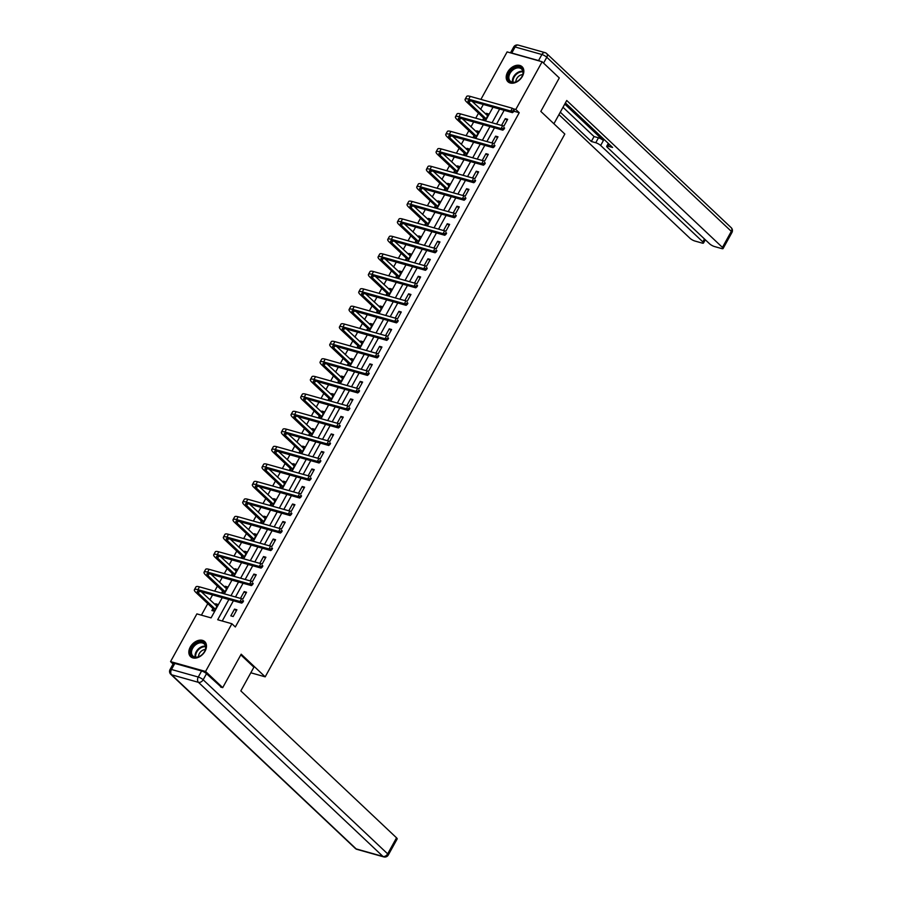 <?xml version="1.0" encoding="UTF-8"?>
<svg xmlns="http://www.w3.org/2000/svg" width="902" height="902" viewBox="0 0 902 902"><rect width="100%" height="100%" fill="white"/><g stroke="black" fill="none" stroke-linecap="round" stroke-linejoin="round"><path stroke-width="1.35" d="M522.405 76.309A10.317 7.239 133.3 0 1 507.939 81.732A10.317 7.239 133.3 0 1 507.634 72.149A10.317 7.239 133.3 0 1 522.1 66.725A10.317 7.239 133.3 0 1 522.405 76.309M205.047 651.21A10.317 7.239 133.3 0 1 190.581 656.633A10.317 7.239 133.3 0 1 190.277 647.05A10.317 7.239 133.3 0 1 204.743 641.626A10.317 7.239 133.3 0 1 205.047 651.21M173.083 664.019L170.546 661.606L196.884 613.89L211.079 617.881L222.253 597.643M483.325 104.452L480.631 109.334M478.511 113.178L475.749 118.185M473.651 121.973L470.957 126.855M468.837 130.689L466.075 135.695M463.978 139.483L461.294 144.365M459.174 148.21L456.401 153.216M454.315 157.004L451.62 161.886M449.5 165.72L446.738 170.726M444.641 174.526L441.946 179.397M439.826 183.241L437.064 188.247M434.978 192.036L432.283 196.918M430.164 200.751L427.401 205.769M425.304 209.557L422.61 214.439M420.49 218.273L417.727 223.279M415.63 227.067L412.936 231.949M410.827 235.794L408.054 240.8M405.968 244.589L403.273 249.471M401.153 253.304L398.391 258.31M396.294 262.11L393.599 266.981M391.479 270.825L388.717 275.832M386.631 279.62L383.936 284.502M381.817 288.336L379.043 293.353M376.957 297.141L374.262 302.023M372.143 305.857L369.38 310.863M367.283 314.651L364.588 319.533M362.469 323.367L359.706 328.384M357.62 332.173L354.926 337.055M352.806 340.888L350.044 345.894M347.947 349.683L345.252 354.565M343.132 358.41L340.37 363.416M338.273 367.204L335.578 372.086M333.469 375.92L330.696 380.926M328.61 384.726L325.915 389.596M323.795 393.441L321.033 398.447M318.936 402.236L316.241 407.118M314.122 410.951L311.359 415.969M309.273 419.757L306.579 424.639M304.459 428.473L301.685 433.479M299.599 437.267L296.905 442.149M294.785 445.994L292.022 451M289.925 454.788L287.231 459.67M285.111 463.504L282.349 468.51M280.263 472.298L277.568 477.181M275.448 481.025L272.686 486.031M270.589 489.82L267.894 494.702M265.774 498.535L263.012 503.541M260.915 507.341L258.231 512.212M256.112 516.057L253.338 521.063M251.252 524.851L248.557 529.733M246.438 533.567L243.675 538.584M241.578 542.373L238.883 547.255M236.764 551.088L234.001 556.094M231.915 559.883L229.221 564.765M227.101 568.61L224.339 573.616M222.242 577.404L219.547 582.286M217.427 586.12L214.665 591.126M212.568 594.925L209.873 599.796M207.764 603.641L201.394 615.164M480.901 99.4L507.116 51.899L542.136 61.753L515.797 109.469L512.697 108.601M542.136 61.753L559.285 77.933L540.817 111.397L564.821 134.048L265.188 676.838L250.824 672.791M212.895 608.703L211.891 610.519L214.248 611.184L217.968 604.453L215.601 603.788L215.093 604.723M222.557 591.182L221.554 593.009L223.921 593.674L227.642 586.931L225.274 586.266L224.756 587.202M232.231 573.661L231.228 575.487L233.595 576.152L237.316 569.421L234.948 568.756L234.43 569.681M241.905 556.151L240.89 557.977L243.258 558.642L246.979 551.9L244.611 551.235L244.104 552.171M251.568 538.629L250.564 540.456L252.932 541.121L256.653 534.379L254.285 533.713L253.766 534.649M261.242 521.119L260.238 522.934L262.606 523.6L266.315 516.869L263.959 516.203L263.44 517.139M270.916 503.598L269.901 505.424L272.269 506.09L275.989 499.347L273.622 498.682L273.103 499.618M280.578 486.088L279.575 487.903L281.943 488.568L285.663 481.837L283.296 481.172L282.777 482.108M290.252 468.566L289.249 470.393L291.605 471.058L295.326 464.316L292.958 463.651L292.451 464.586M299.915 451.045L298.912 452.872L301.279 453.537L305 446.806L302.632 446.14L302.114 447.065M309.589 433.535L308.585 435.35L310.953 436.016L314.674 429.284L312.306 428.619L311.788 429.555M319.263 416.014L318.248 417.84L320.616 418.505L324.337 411.763L321.969 411.098L321.462 412.034M328.926 398.504L327.922 400.319L330.29 400.984L334.011 394.253L331.643 393.588L331.124 394.524M338.6 380.982L337.596 382.809L339.964 383.474L343.673 376.732L341.317 376.066L340.798 377.002M348.273 363.461L347.259 365.287L349.626 365.953L353.347 359.221L350.979 358.556L350.461 359.492M357.936 345.951L356.933 347.777L359.3 348.443L363.021 341.7L360.653 341.035L360.135 341.971M367.61 328.429L366.607 330.256L368.963 330.921L372.684 324.179L370.316 323.514L369.809 324.449M377.273 310.919L376.269 312.735L378.637 313.4L382.358 306.669L379.99 306.003L379.471 306.939M386.947 293.398L385.943 295.225L388.311 295.89L392.032 289.147L389.664 288.482L389.145 289.418M396.621 275.888L395.606 277.703L397.974 278.368L401.694 271.637L399.327 270.972L398.819 271.908M406.283 258.367L405.28 260.193L407.648 260.858L411.368 254.116L409.001 253.451L408.482 254.387M415.957 240.845L414.954 242.672L417.322 243.337L421.031 236.606L418.675 235.941L418.156 236.865M425.631 223.335L424.617 225.162L426.984 225.827L430.705 219.085L428.337 218.419L427.819 219.355M435.294 205.814L434.29 207.64L436.658 208.306L440.379 201.563L438.011 200.898L437.493 201.834M444.968 188.304L443.964 190.119L446.321 190.784L450.042 184.053L447.674 183.388L447.166 184.324M454.631 170.782L453.627 172.609L455.995 173.274L459.716 166.532L457.348 165.867L456.829 166.802M464.305 153.272L463.301 155.088L465.669 155.753L469.39 149.022L467.022 148.356L466.503 149.292M473.978 135.751L472.964 137.578L475.331 138.243L479.052 131.5L476.684 130.835L476.166 131.771M483.641 118.23L482.638 120.056L485.005 120.721L488.726 113.99L486.358 113.325L485.84 114.25M228.882 599.503L217.709 619.742L231.904 623.744L235.332 626.98L519.225 112.705L513.914 111.217M504.15 110.315L496.574 124.036M494.476 127.825L486.9 141.558M484.802 145.346L477.226 159.068M475.14 162.867L467.563 176.589M465.466 180.377L457.889 194.11M455.803 197.899L448.215 211.62M446.129 215.409L438.552 229.142M436.455 232.93L428.878 246.652M426.793 250.44L419.216 264.173M417.119 267.962L409.542 281.683M407.445 285.483L399.868 299.205M397.782 302.993L390.205 316.726M388.108 320.514L380.531 334.236M378.445 338.024L370.857 351.757M368.771 355.546L361.195 369.268M359.097 373.067L351.521 386.789M349.435 390.577L341.858 404.31M339.761 408.099L332.184 421.82M330.087 425.609L322.51 439.342M320.424 443.13L312.847 456.852M310.75 460.64L303.173 474.373M301.088 478.161L293.511 491.883M291.414 495.683L283.837 509.404M281.74 513.193L274.163 526.926M272.077 530.714L264.5 544.436M262.403 548.224L254.826 561.957M252.729 565.746L245.152 579.467M243.066 583.256L235.49 596.989M233.392 600.777L222.219 621.016M233.178 616.517L236.899 609.775L234.531 609.109L230.822 615.852L233.178 616.517M242.852 598.996L246.573 592.253L244.205 591.588L240.484 598.33L242.852 598.996M252.526 581.474L256.247 574.743L253.879 574.078L250.158 580.809L252.526 581.474M262.189 563.964L265.91 557.222L263.542 556.557L259.821 563.299L262.189 563.964M271.863 546.443L275.584 539.712L273.216 539.046L269.495 545.778L271.863 546.443M281.537 528.933L285.246 522.19L282.89 521.525L279.169 528.268L281.537 528.933M291.199 511.411L294.92 504.68L292.552 504.015L288.832 510.746L291.199 511.411M300.873 493.901L304.594 487.159L302.226 486.494L298.506 493.236L300.873 493.901M310.536 476.38L314.257 469.638L311.889 468.972L308.18 475.715L310.536 476.38M320.21 458.859L323.931 452.127L321.563 451.462L317.842 458.193L320.21 458.859M329.884 441.349L333.605 434.606L331.237 433.941L327.516 440.683L329.884 441.349M339.547 423.827L343.267 417.096L340.9 416.431L337.179 423.162L339.547 423.827M349.221 406.317L352.941 399.575L350.574 398.909L346.853 405.652L349.221 406.317M358.895 388.796L362.604 382.065L360.248 381.399L356.527 388.131L358.895 388.796M368.557 371.286L372.278 364.543L369.91 363.878L366.189 370.609L368.557 371.286M378.231 353.764L381.952 347.022L379.584 346.357L375.863 353.099L378.231 353.764M387.894 336.243L391.615 329.512L389.247 328.847L385.537 335.578L387.894 336.243M397.568 318.733L401.289 311.991L398.921 311.325L395.2 318.068L397.568 318.733M407.242 301.212L410.962 294.48L408.595 293.815L404.874 300.546L407.242 301.212M416.904 283.702L420.625 276.959L418.257 276.294L414.537 283.036L416.904 283.702M426.578 266.18L430.299 259.449L427.931 258.773L424.211 265.515L426.578 266.18M436.252 248.659L439.962 241.928L437.605 241.262L433.885 247.994L436.252 248.659M445.915 231.149L449.636 224.406L447.268 223.741L443.547 230.484L445.915 231.149M455.589 213.627L459.31 206.896L456.942 206.231L453.221 212.962L455.589 213.627M465.252 196.117L468.972 189.375L466.605 188.71L462.895 195.452L465.252 196.117M474.926 178.596L478.646 171.865L476.279 171.2L472.558 177.931L474.926 178.596M484.599 161.086L488.309 154.343L485.952 153.678L482.232 160.421L484.599 161.086M494.262 143.565L497.983 136.822L495.615 136.157L491.894 142.899L494.262 143.565M503.936 126.043L507.657 119.312L505.289 118.647L501.568 125.378L503.936 126.043M265.188 676.838L241.184 654.187L222.715 687.64L220.663 687.065M222.715 687.64L205.566 671.46L170.546 661.606M519.225 112.705L515.797 109.469M231.904 623.744L205.566 671.46M499.629 109.041L492.052 122.773M489.966 126.562L482.378 140.284M480.292 144.072L472.716 157.805M470.618 161.593L463.042 175.315M460.956 179.115L453.379 192.836M451.282 196.625L443.705 210.358M441.608 214.146L434.031 227.868M431.945 231.656L424.368 245.389M422.271 249.177L414.695 262.899M412.609 266.688L405.032 280.421M402.935 284.209L395.358 297.931M393.261 301.73L385.684 315.452M383.598 319.24L376.021 332.973M373.924 336.762L366.347 350.483M364.25 354.272L356.673 368.005M354.587 371.793L347.011 385.515M344.914 389.303L337.337 403.036M335.251 406.825L327.674 420.546M325.577 424.346L318 438.068M315.903 441.856L308.326 455.589M306.24 459.377L298.663 473.099M296.566 476.887L288.99 490.62M286.904 494.409L279.316 508.13M277.23 511.93L269.653 525.652M267.556 529.44L259.979 543.173M257.893 546.962L250.316 560.683M248.219 564.472L240.642 578.205M238.545 581.993L230.968 595.715M224.35 593.854L231.927 580.133M234.013 576.333L241.589 562.611M243.687 558.823L251.263 545.09M253.361 541.301L260.937 527.58M263.023 523.791L270.6 510.058M272.697 506.27L280.274 492.548M282.36 488.749L289.937 475.027M292.034 471.239L299.611 457.506M301.708 453.717L309.285 439.996M311.37 436.207L318.947 422.474M321.044 418.686L328.621 404.964M330.718 401.176L338.295 387.443M340.381 383.654L347.958 369.933M350.055 366.133L357.632 352.411M359.718 348.623L367.294 334.89M369.392 331.102L376.968 317.38M379.065 313.592L386.642 299.859M388.728 296.07L396.305 282.349M398.402 278.56L405.979 264.827M408.076 261.039L415.653 247.317M417.739 243.517L425.316 229.796M427.413 226.007L434.989 212.274M437.075 208.486L444.652 194.764M446.749 190.976L454.326 177.243M456.423 173.455L464 159.733M466.086 155.933L473.663 142.212M475.76 138.423L483.337 124.69M485.423 120.902L493.011 107.18M236.335 610.801L234.531 609.109M217.405 605.479L215.601 603.788M227.078 587.969L225.274 586.266M246.009 593.291L244.205 591.588M236.741 570.447L234.948 568.756M255.672 575.769L253.879 574.078M246.415 552.926L244.611 551.235M265.346 558.259L263.542 556.557M256.078 535.416L254.285 533.713M275.009 540.738L273.216 539.046M265.752 517.895L263.959 516.203M284.682 523.228L282.89 521.525M275.426 500.385L273.622 498.682M294.356 505.706L292.552 504.015M285.088 482.863L283.296 481.172M304.019 488.185L302.226 486.494M294.762 465.353L292.958 463.651M313.693 470.675L311.889 468.972M304.425 447.832L302.632 446.14M323.356 453.154L321.563 451.462M314.099 430.31L312.306 428.619M333.03 435.643L331.237 433.941M323.773 412.8L321.969 411.098M342.704 418.122L340.9 416.431M333.436 395.279L331.643 393.588M352.366 400.612L350.574 398.909M343.11 377.769L341.317 376.066M362.04 383.091L360.248 381.399M352.783 360.248L350.979 358.556M371.714 365.569L369.91 363.878M362.446 342.726L360.653 341.035M381.377 348.059L379.584 346.357M372.12 325.216L370.316 323.514M391.051 330.538L389.247 328.847M381.783 307.695L379.99 306.003M400.713 313.028L398.921 311.325M391.457 290.185L389.664 288.482M410.387 295.506L408.595 293.815M401.131 272.663L399.327 270.972M420.061 277.985L418.257 276.294M410.793 255.153L409.001 253.451M429.724 260.475L427.931 258.773M420.467 237.632L418.675 235.941M439.398 242.954L437.605 241.262M430.141 220.111L428.337 218.419M449.072 225.444L447.268 223.741M439.804 202.6L438.011 200.898M458.735 207.922L456.942 206.231M449.478 185.079L447.674 183.388M468.409 190.412L466.605 188.71M459.141 167.569L457.348 165.867M478.071 172.891L476.279 171.2M468.815 150.048L467.022 148.356M487.745 155.37L485.952 153.678M478.488 132.538L476.684 130.835M497.419 137.859L495.615 136.157M488.151 115.016L486.358 113.325M507.082 120.338L505.289 118.647M213.83 611.071L212.759 608.354L215.127 609.019L198.35 593.189A6.618 1.624 28.9 0 1 197.29 591.329A6.618 1.624 28.9 0 1 199.646 591.284L241.725 603.122L240.011 601.499L197.933 589.671A9.922 2.435 -151.1 0 0 194.392 589.728A9.922 2.435 -151.1 0 0 195.982 592.524L212.759 608.354M216.435 605.986L217.055 606.11M216.965 606.268L201.36 591.768M242.221 601.487L242.909 602.141L243.529 601.014L242.841 600.371L242.221 601.487L240.011 601.499L241.556 598.691L199.489 586.864A9.922 2.435 -151.1 0 0 195.937 586.92L194.392 589.728M242.841 600.371L243.529 601.014M242.909 602.141L241.725 603.122M205.836 647.422A8.93 6.269 133.3 0 1 203.784 652.721A8.93 6.269 133.3 0 1 201.597 655.032A8.93 6.269 133.3 0 1 190.581 651.887A8.93 6.269 133.3 0 1 198.632 642.19A8.93 6.269 133.3 0 1 205.836 647.422M203.751 652.766A8.265 5.795 -46.7 0 0 205.611 647.907A8.265 5.795 -46.7 0 0 204.224 643.96A8.265 5.795 -46.7 0 0 196.523 644.186A8.265 5.795 -46.7 0 0 191.495 652.045A8.265 5.795 -46.7 0 0 192.87 655.991A8.265 5.795 -46.7 0 0 201.642 654.999M205.329 649.564A5.886 4.127 -46.7 0 0 198.53 656.171A5.886 4.127 -46.7 0 0 198.53 656.757M205.25 642.19L205.295 642.235A10.249 7.193 -46.7 0 0 205.25 642.19A10.249 7.193 -46.7 0 0 195.689 642.472A10.249 7.193 -46.7 0 0 189.454 652.214A10.249 7.193 -46.7 0 0 191.168 657.107A10.249 7.193 -46.7 0 0 191.224 657.152L191.168 657.107M523.194 72.51A8.93 6.269 133.3 0 1 521.142 77.82A8.93 6.269 133.3 0 1 518.966 80.131A8.93 6.269 133.3 0 1 507.95 76.974A8.93 6.269 133.3 0 1 516 67.278A8.93 6.269 133.3 0 1 523.194 72.51M521.108 77.865A8.265 5.795 -46.7 0 0 522.98 73.006A8.265 5.795 -46.7 0 0 521.593 69.059A8.265 5.795 -46.7 0 0 513.881 69.274A8.265 5.795 -46.7 0 0 508.852 77.132A8.265 5.795 -46.7 0 0 510.239 81.079A8.265 5.795 -46.7 0 0 519.011 80.098M522.686 74.663A5.886 4.127 -46.7 0 0 515.899 81.27A5.886 4.127 -46.7 0 0 515.899 81.856M522.608 67.289L522.653 67.334A10.249 7.193 -46.7 0 0 522.608 67.289A10.249 7.193 -46.7 0 0 513.046 67.56A10.249 7.193 -46.7 0 0 506.811 77.313A10.249 7.193 -46.7 0 0 508.536 82.206A10.249 7.193 -46.7 0 0 508.581 82.251L508.536 82.206M240.811 654.852L253.902 667.198L240.823 690.898L396.53 837.823A3.969 0.97 28.9 0 1 397.173 838.939L388.3 854.995A3.969 0.97 -151.1 0 0 387.668 853.878L396.53 837.823M201.597 670.964L174.819 663.432L171.47 669.487L198.26 677.03L201.597 670.964A3.969 0.97 28.9 0 1 206.502 673.704L221.43 687.279M170.05 669.521A3.969 3.969 0 0 0 170.805 674.324A3.969 2.785 -46.7 0 0 171.662 674.797L356.177 848.917L382.967 856.449L198.451 682.34L171.662 674.797A3.969 2.661 105.7 0 1 171.47 669.487A3.969 0.97 -151.1 0 0 170.05 669.521L173.398 663.455A3.969 0.97 28.9 0 1 174.819 663.432M553.907 123.743L566.738 100.494L722.446 247.419L731.319 231.363L546.792 57.254L543.568 63.095M564.765 104.091L603.382 140.532L600.653 145.47L702.861 241.905L704.473 238.985M600.653 145.47A3.969 0.97 -151.1 0 0 595.76 142.73L598.477 137.792A3.969 0.97 28.9 0 1 603.382 140.532M560.277 112.198L591.306 141.479L595.76 142.73M558.936 114.633L689.985 238.286A3.969 0.97 -151.1 0 0 694.878 241.026L702.072 243.055A3.969 0.97 -151.1 0 0 703.492 243.033A3.969 0.97 -151.1 0 0 702.861 241.905M511.761 53.038L538.55 60.581L541.899 54.515L515.11 46.983L511.761 53.038A3.969 0.97 -151.1 0 0 510.667 52.891M609.222 144.275L608.151 146.214A3.969 0.97 -151.1 0 0 606.742 146.237A3.969 0.97 -151.1 0 0 607.373 147.364L709.581 243.799A3.969 0.97 -151.1 0 0 714.474 246.539L721.668 248.569A3.969 0.97 -151.1 0 0 723.088 248.546A3.969 0.97 -151.1 0 0 722.446 247.419M608.151 146.214L612.605 147.466L565.396 102.929M540.14 61.189A3.969 0.97 -151.1 0 0 538.55 60.581M563.006 107.259L594.035 136.54L598.477 137.792M594.035 136.54L591.306 141.479M223.504 593.55L222.422 590.833L224.79 591.498L208.012 575.668A6.618 1.624 28.9 0 1 206.953 573.807A6.618 1.624 28.9 0 1 209.32 573.773L251.399 585.601L249.674 583.989L207.607 572.15A9.922 2.435 -151.1 0 0 204.066 572.206A9.922 2.435 -151.1 0 0 205.656 575.002L222.422 590.833M226.098 588.465L226.718 588.6M226.639 588.758L211.034 574.247M251.883 583.977L252.571 584.62L253.191 583.504L252.504 582.85L251.883 583.977L249.674 583.989L251.23 581.181L209.151 569.342A9.922 2.435 -151.1 0 0 205.611 569.399L204.066 572.206M252.504 582.85L253.191 583.504M252.571 584.62L251.399 585.601M233.167 576.04L232.096 573.322L234.464 573.988L217.686 558.158A6.618 1.624 28.9 0 1 216.627 556.286A6.618 1.624 28.9 0 1 218.994 556.252L261.061 568.091L259.348 566.467L217.269 554.629A9.922 2.435 -151.1 0 0 213.729 554.696A9.922 2.435 -151.1 0 0 215.319 557.492L232.096 573.322M235.772 570.955L236.392 571.079M236.301 571.237L220.708 556.737M261.557 566.456L262.245 567.11L262.865 565.982L262.178 565.34L261.557 566.456L259.348 566.467L260.892 563.66L218.825 551.821A9.922 2.435 -151.1 0 0 215.285 551.889L213.729 554.696M262.178 565.34L262.865 565.982M262.245 567.11L261.061 568.091M242.841 558.518L241.77 555.801L244.126 556.466L227.36 540.636A6.618 1.624 28.9 0 1 226.301 538.776A6.618 1.624 28.9 0 1 228.657 538.731L270.735 550.57L269.022 548.957L226.943 537.118A9.922 2.435 -151.1 0 0 223.403 537.175A9.922 2.435 -151.1 0 0 224.993 539.971L241.77 555.801M245.445 553.433L246.066 553.569M245.975 553.727L230.371 539.216M271.231 548.946L271.908 549.589L272.528 548.461L271.852 547.818L271.231 548.946L269.022 548.957L270.566 546.15L228.499 534.311A9.922 2.435 -151.1 0 0 224.948 534.367L223.403 537.175M271.852 547.818L272.528 548.461M271.908 549.589L270.735 550.57M252.504 540.997L251.432 538.291L253.8 538.956L237.023 523.126A6.618 1.624 28.9 0 1 235.963 521.255A6.618 1.624 28.9 0 1 238.331 521.221L280.398 533.059L278.684 531.436L236.617 519.597A9.922 2.435 -151.1 0 0 233.066 519.653A9.922 2.435 -151.1 0 0 234.655 522.461L251.432 538.291M255.108 535.923L255.728 536.047M255.649 536.205L240.045 521.706M280.894 531.425L281.582 532.067L282.202 530.951L281.514 530.297L280.894 531.425L278.684 531.436L280.24 528.628L238.162 516.79A9.922 2.435 -151.1 0 0 234.621 516.857L233.066 519.653M281.514 530.297L282.202 530.951M281.582 532.067L280.398 533.059M262.178 523.487L261.106 520.77L263.474 521.435L246.697 505.605A6.618 1.624 28.9 0 1 245.637 503.744A6.618 1.624 28.9 0 1 247.994 503.699L290.072 515.538L288.358 513.914L246.28 502.087A9.922 2.435 -151.1 0 0 242.739 502.143A9.922 2.435 -151.1 0 0 244.329 504.94L261.106 520.77M264.782 518.402L265.402 518.526M265.312 518.695L249.707 504.184M290.568 513.914L291.256 514.557L291.876 513.43L291.188 512.787L290.568 513.914L288.358 513.914L289.903 511.107L247.836 499.28A9.922 2.435 -151.1 0 0 244.295 499.336L242.739 502.143M291.188 512.787L291.876 513.43M291.256 514.557L290.072 515.538M271.852 505.966L270.769 503.248L273.137 503.925L256.36 488.095A6.618 1.624 28.9 0 1 255.311 486.223A6.618 1.624 28.9 0 1 257.668 486.189L299.746 498.017L298.032 496.404L255.954 484.566A9.922 2.435 -151.1 0 0 252.413 484.622A9.922 2.435 -151.1 0 0 254.003 487.43L270.769 503.248M274.456 500.881L275.076 501.016M274.986 501.174L259.381 486.663M300.242 496.393L300.918 497.036L301.539 495.92L300.851 495.266L300.242 496.393L298.032 496.404L299.577 493.597L257.498 481.758A9.922 2.435 -151.1 0 0 253.958 481.815L252.413 484.622M300.851 495.266L301.539 495.92M300.918 497.036L299.746 498.017M281.514 488.456L280.443 485.738L282.811 486.403L266.034 470.573A6.618 1.624 28.9 0 1 264.974 468.713A6.618 1.624 28.9 0 1 267.342 468.668L309.409 480.507L307.695 478.883L265.628 467.056A9.922 2.435 -151.1 0 0 262.076 467.112A9.922 2.435 -151.1 0 0 263.666 469.908L280.443 485.738M284.119 483.371L284.739 483.495M284.649 483.652L269.055 469.153M309.905 478.872L310.592 479.526L311.213 478.398L310.525 477.756L309.905 478.872L307.695 478.883L309.251 476.076L267.172 464.248A9.922 2.435 -151.1 0 0 263.632 464.305L262.076 467.112M310.525 477.756L311.213 478.398M310.592 479.526L309.409 480.507M291.188 470.934L290.117 468.217L292.485 468.882L275.708 453.052A6.618 1.624 28.9 0 1 274.648 451.192A6.618 1.624 28.9 0 1 277.004 451.147L319.082 462.985L317.369 461.373L275.29 449.534A9.922 2.435 -151.1 0 0 271.75 449.591A9.922 2.435 -151.1 0 0 273.34 452.387L290.117 468.217M293.793 465.849L294.413 465.984M294.323 466.142L278.718 451.631M319.579 461.362L320.266 462.004L320.887 460.888L320.199 460.234L319.579 461.362L317.369 461.373L318.913 458.566L276.846 446.727A9.922 2.435 -151.1 0 0 273.295 446.783L271.75 449.591M320.199 460.234L320.887 460.888M320.266 462.004L319.082 462.985M300.862 453.424L299.78 450.707L302.147 451.372L285.37 435.542A6.618 1.624 28.9 0 1 284.31 433.67A6.618 1.624 28.9 0 1 286.678 433.637L328.745 445.475L327.031 443.852L284.964 432.013A9.922 2.435 -151.1 0 0 281.424 432.081A9.922 2.435 -151.1 0 0 283.002 434.877L299.78 450.707M303.455 448.339L304.075 448.463M303.997 448.621L288.392 434.121M329.241 443.84L329.929 444.494L330.549 443.367L329.861 442.724L329.241 443.84L327.031 443.852L328.587 441.044L286.509 429.205A9.922 2.435 -151.1 0 0 282.969 429.273L281.424 432.081M329.861 442.724L330.549 443.367M329.929 444.494L328.745 445.475M310.525 435.903L309.454 433.185L311.821 433.851L295.044 418.021A6.618 1.624 28.9 0 1 293.984 416.16A6.618 1.624 28.9 0 1 296.352 416.115L338.419 427.954L336.705 426.342L294.627 414.503A9.922 2.435 -151.1 0 0 291.087 414.559A9.922 2.435 -151.1 0 0 292.676 417.355L309.454 433.185M313.129 430.818L313.749 430.953M313.659 431.111L298.066 416.6M338.915 426.33L339.603 426.973L340.223 425.845L339.535 425.203L338.915 426.33L336.705 426.342L338.25 423.534L296.183 411.695A9.922 2.435 -151.1 0 0 292.643 411.752L291.087 414.559M339.535 425.203L340.223 425.845M339.603 426.973L338.419 427.954M320.199 418.381L319.128 415.675L321.484 416.341L304.718 400.511A6.618 1.624 28.9 0 1 303.658 398.639A6.618 1.624 28.9 0 1 306.015 398.605L348.093 410.433L346.379 408.82L304.301 396.981A9.922 2.435 -151.1 0 0 300.761 397.038A9.922 2.435 -151.1 0 0 302.35 399.845L319.128 415.675M322.803 413.308L323.423 413.432M323.333 413.59L307.729 399.09M348.589 408.809L349.266 409.452L349.886 408.335L349.209 407.681L348.589 408.809L346.379 408.82L347.924 406.013L305.857 394.174A9.922 2.435 -151.1 0 0 302.305 394.23L300.761 397.038M349.209 407.681L349.886 408.335M349.266 409.452L348.093 410.433M329.861 400.871L328.79 398.154L331.158 398.819L314.381 382.989A6.618 1.624 28.9 0 1 313.321 381.129A6.618 1.624 28.9 0 1 315.689 381.084L357.756 392.922L356.042 391.299L313.975 379.471A9.922 2.435 -151.1 0 0 310.423 379.528A9.922 2.435 -151.1 0 0 312.013 382.324L328.79 398.154M332.466 395.786L333.086 395.91M333.007 396.068L317.403 381.569M358.252 391.288L358.94 391.942L359.56 390.814L358.872 390.171L358.252 391.288L356.042 391.299L357.598 388.491L315.52 376.664A9.922 2.435 -151.1 0 0 311.979 376.72L310.423 379.528M358.872 390.171L359.56 390.814M358.94 391.942L357.756 392.922M339.535 383.35L338.464 380.633L340.832 381.298L324.055 365.479A6.618 1.624 28.9 0 1 322.995 363.607A6.618 1.624 28.9 0 1 325.351 363.574L367.43 375.401L365.716 373.789L323.638 361.95A9.922 2.435 -151.1 0 0 320.097 362.006A9.922 2.435 -151.1 0 0 321.687 364.814L338.464 380.633M342.14 378.265L342.76 378.4M342.67 378.558L327.065 364.047M367.926 373.778L368.614 374.42L369.234 373.304L368.546 372.65L367.926 373.778L365.716 373.789L367.261 370.981L325.194 359.143A9.922 2.435 -151.1 0 0 321.653 359.199L320.097 362.006M368.546 372.65L369.234 373.304M368.614 374.42L367.43 375.401M349.209 365.84L348.127 363.123L350.495 363.788L333.717 347.958A6.618 1.624 28.9 0 1 332.669 346.086A6.618 1.624 28.9 0 1 335.025 346.052L377.104 357.891L375.379 356.267L333.312 344.44A9.922 2.435 -151.1 0 0 329.771 344.496A9.922 2.435 -151.1 0 0 331.361 347.293L348.127 363.123M351.814 360.755L352.434 360.879M352.344 361.037L336.739 346.537M377.588 356.256L378.276 356.91L378.896 355.783L378.209 355.14L377.588 356.256L375.379 356.267L376.935 353.46L334.856 341.632A9.922 2.435 -151.1 0 0 331.316 341.689L329.771 344.496M378.209 355.14L378.896 355.783M378.276 356.91L377.104 357.891M358.872 348.319L357.801 345.601L360.169 346.267L343.391 330.436A6.618 1.624 28.9 0 1 342.332 328.576A6.618 1.624 28.9 0 1 344.699 328.531L386.766 340.37L385.053 338.757L342.985 326.919A9.922 2.435 -151.1 0 0 339.434 326.975A9.922 2.435 -151.1 0 0 341.024 329.771L357.801 345.601M361.476 343.234L362.097 343.369M362.006 343.527L346.413 329.016M387.262 338.746L387.95 339.389L388.57 338.273L387.883 337.619L387.262 338.746L385.053 338.757L386.608 335.95L344.53 324.111A9.922 2.435 -151.1 0 0 340.99 324.168L339.434 326.975M387.883 337.619L388.57 338.273M387.95 339.389L386.766 340.37M368.546 330.797L367.475 328.091L369.843 328.756L353.065 312.926A6.618 1.624 28.9 0 1 352.005 311.055A6.618 1.624 28.9 0 1 354.362 311.021L396.44 322.86L394.726 321.236L352.648 309.397A9.922 2.435 -151.1 0 0 349.108 309.465A9.922 2.435 -151.1 0 0 350.698 312.261L367.475 328.091M371.15 325.723L371.771 325.847M371.68 326.005L356.076 311.506M396.936 321.225L397.624 321.879L398.244 320.751L397.557 320.109L396.936 321.225L394.726 321.236L396.271 318.429L354.204 306.59A9.922 2.435 -151.1 0 0 350.652 306.657L349.108 309.465M397.557 320.109L398.244 320.751M397.624 321.879L396.44 322.86M378.22 313.287L377.137 310.57L379.505 311.235L362.728 295.405A6.618 1.624 28.9 0 1 361.668 293.545A6.618 1.624 28.9 0 1 364.036 293.5L406.103 305.338L404.389 303.726L362.322 291.887A9.922 2.435 -151.1 0 0 358.782 291.944A9.922 2.435 -151.1 0 0 360.36 294.74L377.137 310.57M380.813 308.202L381.433 308.337M381.354 308.495L365.75 293.984M406.599 303.715L407.287 304.357L407.907 303.23L407.219 302.587L406.599 303.715L404.389 303.726L405.945 300.918L363.867 289.08A9.922 2.435 -151.1 0 0 360.326 289.136L358.782 291.944M407.219 302.587L407.907 303.23M407.287 304.357L406.103 305.338M387.883 295.766L386.811 293.06L389.179 293.725L372.402 277.895A6.618 1.624 28.9 0 1 371.342 276.023A6.618 1.624 28.9 0 1 373.71 275.989L415.777 287.817L414.063 286.205L371.985 274.366A9.922 2.435 -151.1 0 0 368.444 274.422A9.922 2.435 -151.1 0 0 370.034 277.23L386.811 293.06M390.487 290.692L391.107 290.816M391.017 290.974L375.424 276.463M416.273 286.193L416.961 286.836L417.581 285.72L416.893 285.066L416.273 286.193L414.063 286.205L415.608 283.397L373.541 271.558A9.922 2.435 -151.1 0 0 370 271.615L368.444 274.422M416.893 285.066L417.581 285.72M416.961 286.836L415.777 287.817M397.557 278.256L396.485 275.538L398.842 276.204L382.076 260.374A6.618 1.624 28.9 0 1 381.016 258.513A6.618 1.624 28.9 0 1 383.373 258.468L425.451 270.307L423.737 268.683L381.659 256.856A9.922 2.435 -151.1 0 0 378.118 256.912A9.922 2.435 -151.1 0 0 379.708 259.708L396.485 275.538M400.161 273.171L400.781 273.295M400.691 273.453L385.086 258.953M425.947 268.672L426.623 269.326L427.244 268.198L426.567 267.556L425.947 268.672L423.737 268.683L425.282 265.876L383.203 254.048A9.922 2.435 -151.1 0 0 379.663 254.105L378.118 256.912M426.567 267.556L427.244 268.198M426.623 269.326L425.451 270.307M407.219 260.734L406.148 258.017L408.516 258.682L391.739 242.852A6.618 1.624 28.9 0 1 390.679 240.992A6.618 1.624 28.9 0 1 393.046 240.958L435.114 252.785L433.4 251.173L391.333 239.334A9.922 2.435 -151.1 0 0 387.781 239.391A9.922 2.435 -151.1 0 0 389.371 242.187L406.148 258.017M409.824 255.649L410.444 255.785M410.365 255.942L394.76 241.432M435.61 251.162L436.297 251.805L436.918 250.688L436.23 250.034L435.61 251.162L433.4 251.173L434.956 248.366L392.877 236.527A9.922 2.435 -151.1 0 0 389.337 236.583L387.781 239.391M436.23 250.034L436.918 250.688M436.297 251.805L435.114 252.785M416.893 243.224L415.822 240.507L418.19 241.172L401.413 225.342A6.618 1.624 28.9 0 1 400.353 223.47A6.618 1.624 28.9 0 1 402.709 223.437L444.787 235.275L443.074 233.652L400.995 221.813A9.922 2.435 -151.1 0 0 397.455 221.881A9.922 2.435 -151.1 0 0 399.045 224.677L415.822 240.507M419.498 238.139L420.118 238.263M420.028 238.421L404.423 223.921M445.284 233.641L445.971 234.294L446.591 233.167L445.904 232.524L445.284 233.641L443.074 233.652L444.618 230.844L402.551 219.006A9.922 2.435 -151.1 0 0 399 219.073L397.455 221.881M445.904 232.524L446.591 233.167M445.971 234.294L444.787 235.275M426.567 225.703L425.485 222.986L427.852 223.651L411.075 207.821A6.618 1.624 28.9 0 1 410.027 205.96A6.618 1.624 28.9 0 1 412.383 205.915L454.461 217.754L452.736 216.142L410.669 204.303A9.922 2.435 -151.1 0 0 407.129 204.359A9.922 2.435 -151.1 0 0 408.719 207.156L425.485 222.986M429.16 220.618L429.792 220.753M429.702 220.911L414.097 206.4M454.946 216.13L455.634 216.773L456.254 215.646L455.566 215.003L454.946 216.13L452.736 216.142L454.292 213.334L412.214 201.496A9.922 2.435 -151.1 0 0 408.674 201.552L407.129 204.359M455.566 215.003L456.254 215.646M455.634 216.773L454.461 217.754M436.23 208.182L435.159 205.476L437.526 206.141L420.749 190.311A6.618 1.624 28.9 0 1 419.689 188.439A6.618 1.624 28.9 0 1 422.057 188.405L464.124 200.244L462.41 198.62L420.343 186.782A9.922 2.435 -151.1 0 0 416.792 186.838A9.922 2.435 -151.1 0 0 418.381 189.645L435.159 205.476M438.834 203.108L439.454 203.232M439.364 203.39L423.771 188.89M464.62 198.609L465.308 199.263L465.928 198.136L465.24 197.493L464.62 198.609L462.41 198.62L463.966 195.813L421.888 183.974A9.922 2.435 -151.1 0 0 418.348 184.042L416.792 186.838M465.24 197.493L465.928 198.136M465.308 199.263L464.124 200.244M445.904 190.672L444.833 187.954L447.2 188.619L430.423 172.789A6.618 1.624 28.9 0 1 429.363 170.929A6.618 1.624 28.9 0 1 431.72 170.884L473.798 182.723L472.084 181.099L430.006 169.272A9.922 2.435 -151.1 0 0 426.466 169.328A9.922 2.435 -151.1 0 0 428.055 172.124L444.833 187.954M448.508 185.586L449.128 185.711M449.038 185.88L433.434 171.369M474.294 181.099L474.982 181.742L475.602 180.614L474.914 179.972L474.294 181.099L472.084 181.099L473.629 178.292L431.562 166.464A9.922 2.435 -151.1 0 0 428.01 166.52L426.466 169.328M474.914 179.972L475.602 180.614M474.982 181.742L473.798 182.723M455.578 173.15L454.495 170.433L456.863 171.109L440.086 155.279A6.618 1.624 28.9 0 1 439.026 153.408A6.618 1.624 28.9 0 1 441.394 153.374L483.461 165.201L481.747 163.589L439.68 151.75A9.922 2.435 -151.1 0 0 436.14 151.807A9.922 2.435 -151.1 0 0 437.718 154.614L454.495 170.433M458.171 168.076L458.791 168.2M458.712 168.358L443.107 153.847M483.957 163.578L484.645 164.22L485.265 163.104L484.577 162.45L483.957 163.578L481.747 163.589L483.303 160.781L441.225 148.943A9.922 2.435 -151.1 0 0 437.684 148.999L436.14 151.807M484.577 162.45L485.265 163.104M484.645 164.22L483.461 165.201M465.24 155.64L464.169 152.923L466.537 153.588L449.76 137.758A6.618 1.624 28.9 0 1 448.7 135.898A6.618 1.624 28.9 0 1 451.056 135.852L493.135 147.691L491.421 146.068L449.343 134.24A9.922 2.435 -151.1 0 0 445.802 134.297A9.922 2.435 -151.1 0 0 447.392 137.093L464.169 152.923M467.845 150.555L468.465 150.679M468.375 150.837L452.77 136.337M493.631 146.056L494.319 146.71L494.939 145.583L494.251 144.94L493.631 146.056L491.421 146.068L492.966 143.26L450.899 131.433A9.922 2.435 -151.1 0 0 447.358 131.489L445.802 134.297M494.251 144.94L494.939 145.583M494.319 146.71L493.135 147.691M474.914 138.119L473.843 135.401L476.2 136.067L459.434 120.237A6.618 1.624 28.9 0 1 458.374 118.376A6.618 1.624 28.9 0 1 460.73 118.342L502.809 130.17L501.095 128.558L459.017 116.719A9.922 2.435 -151.1 0 0 455.476 116.775A9.922 2.435 -151.1 0 0 457.066 119.571L473.843 135.401M477.519 133.034L478.139 133.169M478.049 133.327L462.444 118.816M503.305 128.546L503.981 129.189L504.601 128.073L503.925 127.419L503.305 128.546L501.095 128.558L502.639 125.75L460.561 113.911A9.922 2.435 -151.1 0 0 457.021 113.968L455.476 116.775M503.925 127.419L504.601 128.073M503.981 129.189L502.809 130.17M484.577 120.609L483.506 117.891L485.874 118.557L469.096 102.727A6.618 1.624 28.9 0 1 468.037 100.855A6.618 1.624 28.9 0 1 470.404 100.821L512.471 112.66L510.757 111.036L468.69 99.197A9.922 2.435 -151.1 0 0 465.139 99.265A9.922 2.435 -151.1 0 0 466.729 102.061L483.506 117.891M487.181 115.524L487.802 115.648M487.723 115.806L472.118 101.306M512.967 111.025L513.655 111.679L514.275 110.551L513.588 109.909L512.967 111.025L510.757 111.036L512.313 108.229L470.235 96.39A9.922 2.435 -151.1 0 0 466.695 96.458L465.139 99.265M513.588 109.909L514.275 110.551M513.655 111.679L512.471 112.66M198.35 593.189L199.432 591.227M197.933 589.671L199.489 586.864M195.193 657.107A8.265 5.795 133.3 0 1 195.069 655.416A8.265 5.795 133.3 0 1 205.476 646.215M205.577 646.745A7.994 5.615 -46.7 0 0 195.633 655.664A7.994 5.615 -46.7 0 0 195.734 657.175M512.562 82.206A8.265 5.795 133.3 0 1 512.426 80.515A8.265 5.795 133.3 0 1 522.844 71.303M522.934 71.844A7.994 5.615 -46.7 0 0 513.001 80.763A7.994 5.615 -46.7 0 0 513.103 82.262M206.502 673.704L203.153 679.77L387.668 853.878A3.969 2.785 -46.7 0 1 382.967 856.449A3.969 2.661 105.7 0 0 383.756 856.9L356.966 849.368A3.969 2.661 -74.3 0 1 356.177 848.917A3.969 2.785 -46.7 0 1 355.32 848.432A3.969 3.969 0 0 0 356.966 849.368M203.153 679.77A3.969 0.97 -151.1 0 0 198.26 677.03A3.969 2.661 -74.3 0 0 198.451 682.34A3.969 2.785 -46.7 0 0 203.153 679.77M731.95 232.479A3.969 3.969 0 0 0 731.195 227.676A3.969 2.785 -46.7 0 1 731.319 231.363A3.969 0.97 28.9 0 1 731.95 232.479L723.088 248.546M513.7 47.005A3.969 0.97 28.9 0 1 515.11 46.983A3.969 2.661 105.7 0 1 518.244 45.1A3.969 3.969 0 0 0 513.7 47.005L510.476 52.846M546.68 53.568A3.969 3.969 0 0 0 545.034 52.632A3.969 2.661 -74.3 0 0 541.899 54.515A3.969 0.97 28.9 0 1 546.792 57.254A3.969 2.785 -46.7 0 0 546.68 53.568L731.195 227.676M208.012 575.668L209.106 573.706M207.607 572.15L209.151 569.342M217.686 558.158L218.769 556.196M217.269 554.629L218.825 551.821M227.36 540.636L228.443 538.674M226.943 537.118L228.499 534.311M237.023 523.126L238.105 521.164M236.617 519.597L238.162 516.79M246.697 505.605L247.779 503.643M246.28 502.087L247.836 499.28M256.36 488.095L257.453 486.122M255.954 484.566L257.498 481.758M266.034 470.573L267.116 468.612M265.628 467.056L267.172 464.248M275.708 453.052L276.79 451.09M275.29 449.534L276.846 446.727M285.37 435.542L286.464 433.58M284.964 432.013L286.509 429.205M295.044 418.021L296.127 416.059M294.627 414.503L296.183 411.695M304.718 400.511L305.801 398.549M304.301 396.981L305.857 394.174M314.381 382.989L315.463 381.027M313.975 379.471L315.52 376.664M324.055 365.479L325.137 363.506M323.638 361.95L325.194 359.143M333.717 347.958L334.811 345.996M333.312 344.44L334.856 341.632M343.391 330.436L344.474 328.475M342.985 326.919L344.53 324.111M353.065 312.926L354.148 310.964M352.648 309.397L354.204 306.59M362.728 295.405L363.81 293.443M362.322 291.887L363.867 289.08M372.402 277.895L373.484 275.922M371.985 274.366L373.541 271.558M382.076 260.374L383.158 258.412M381.659 256.856L383.203 254.048M391.739 242.852L392.821 240.89M391.333 239.334L392.877 236.527M401.413 225.342L402.495 223.38M400.995 221.813L402.551 219.006M411.075 207.821L412.169 205.859M410.669 204.303L412.214 201.496M420.749 190.311L421.832 188.349M420.343 186.782L421.888 183.974M430.423 172.789L431.506 170.828M430.006 169.272L431.562 166.464M440.086 155.279L441.168 153.306M439.68 151.75L441.225 148.943M449.76 137.758L450.842 135.796M449.343 134.24L450.899 131.433M459.434 120.237L460.516 118.275M459.017 116.719L460.561 113.911M469.096 102.727L470.179 100.765M468.69 99.197L470.235 96.39M383.756 856.9A3.969 3.969 0 0 0 388.3 854.995M170.805 674.324L355.32 848.432M518.244 45.1L545.034 52.632M606.742 146.237L608.298 143.407M703.492 243.033L705.296 239.763"/></g></svg>
